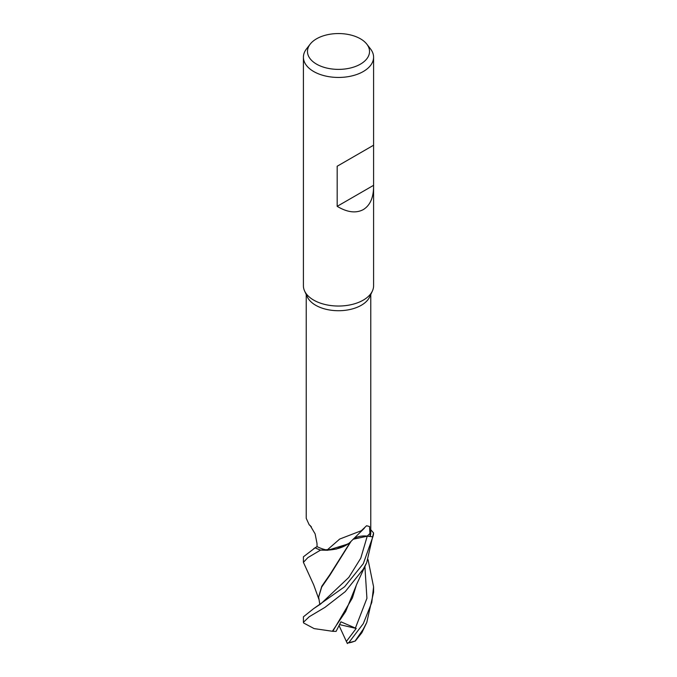 <?xml version="1.0" encoding="UTF-8"?>
<svg xmlns="http://www.w3.org/2000/svg" width="677" height="677" viewBox="0 0 677 677"><rect width="100%" height="100%" fill="white"/><g stroke="black" fill="none" stroke-linecap="round" stroke-linejoin="round"><path stroke-width="1.02" d="M351.092 541.295L350.669 541.735A29.009 16.747 180 0 1 347.944 544.012A29.009 16.747 180 0 1 327.033 550.113A32.276 18.634 180 0 1 317.048 546.618L316.997 543.386L315.135 533.899L310.193 525.53L309.194 524.793L306.224 518.32L306.224 294.52M320.551 550.105L336.249 549.081L348.647 543.504L336.274 549.081L320.644 550.113A35.043 20.234 180 0 1 315.16 547.795L303.414 556.807L303.414 562.342L307.917 557.586L320.551 550.105A35.086 20.251 180 0 1 315.135 547.811M373.586 186.877C373.425 197.896 369.997 205.47 363.304 209.591C356.017 213.492 347.309 212.409 337.18 206.341L337.18 166.237L373.586 145.216L373.586 285.787A35.086 20.251 180 0 1 372.401 291A35.086 20.251 180 0 1 363.304 300.106A35.086 20.251 180 0 1 329.394 305.344A35.086 20.251 180 0 1 304.599 291A35.086 20.251 180 0 1 303.414 285.787L303.414 57.198A35.086 20.251 180 0 1 306.478 48.93L310.176 44.157A31.032 17.915 180 0 1 316.557 38.801A31.032 17.915 180 0 1 366.824 44.157A31.032 17.915 180 0 1 360.443 64.137A31.032 17.915 180 0 1 320.906 66.228A31.032 17.915 180 0 1 310.176 44.157M372.401 291L369.684 296.881A32.276 18.634 180 0 1 361.323 305.259A32.276 18.634 180 0 1 330.122 310.083A32.276 18.634 180 0 1 307.316 296.881L304.599 291M366.824 44.157L370.522 48.93A35.086 20.251 180 0 1 373.586 57.198A35.086 20.251 180 0 1 363.304 71.517A35.086 20.251 180 0 1 325.078 75.909A35.086 20.251 180 0 1 303.414 57.198M327.033 550.113L339.702 539.053L361.323 530.717L366.579 525.741L369.532 526.528L370.107 536.463A32.276 18.634 180 0 0 370.776 532.697L370.776 294.52M311.378 526.824A593.644 332.923 149.1 0 0 309.194 524.793M366.714 562.604L356.881 583.862L345.634 611.559L332.356 631.26L314.128 628.603L303.677 623.009L303.414 622.298L309.271 616.705L324.943 607.379L345.245 591.647L363.304 569.112L366.714 562.604L373.543 532.917A35.043 20.234 180 0 1 372.815 536.819L367.239 536.184L353.166 539.171M367.239 536.184L372.849 536.827L363.304 563.67L344.618 586.739L313.586 608.682L320.788 603.884L348.807 577.405L360.782 558.161L367.239 536.167L353.072 539.273L367.239 536.184L372.815 536.819A35.043 20.234 180 0 0 373.543 532.917L370.776 529.769M353.453 538.884A14.268 8.234 180 0 1 367.247 536.125L370.107 536.463M364.294 528.288L350.94 541.456A593.644 476.616 64.8 0 0 350.847 541.558A29.009 16.747 180 0 1 350.669 541.735M317.048 546.559L315.16 547.795A35.043 20.234 180 0 0 320.644 550.113L327.719 550.266L347.944 544.012M373.586 57.198L373.586 145.216L337.18 166.237M373.56 185.337L337.18 206.341M318.816 599.086L313.722 584.936L303.414 562.342M368.043 559.574L373.586 586.841L371.775 602.479L363.304 623.627L348.875 642.566L347.174 643.15A33.681 19.447 180 0 0 351.744 642.236L355.07 641.068A35.086 20.251 180 0 1 348.875 642.566M355.07 641.068L363.304 629.153L366.782 622.425L373.586 592.299L373.586 586.841M313.586 608.682L303.414 616.823L303.414 622.298M366.782 622.425L361.865 632.716L355.29 641.043M339.05 625.548L346.37 641.449L356.212 628.434L340.929 621.816L336.105 631.37L332.779 631.328L352.378 597.986L356.094 585.986M347.369 643.565L346.032 640.747M332.779 631.328L332.187 631.226M319.832 604.705L318.672 597.072L321.677 587.077L329.877 575.23L350.864 541.668M350.474 541.93L329.944 574.519L321.77 586.282L318.681 596.75M373.577 532.968A35.086 20.251 180 0 1 372.849 536.827M356.212 628.434L339.532 624.6M367.247 536.125A589.049 472.927 64.8 0 1 370.099 533.298M355.366 628.163L366.917 598.333L364.903 566.421M316.43 546.965L313.773 548.615M318.672 597.072L318.672 596.429"/></g></svg>
